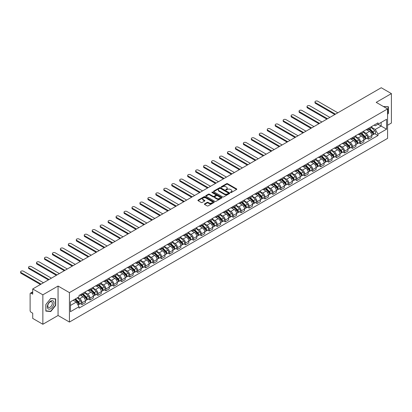 <?xml version="1.0" encoding="UTF-8"?>
<svg xmlns="http://www.w3.org/2000/svg" width="412" height="412" viewBox="0 0 412 412"><rect width="100%" height="100%" fill="white"/><g stroke="black" fill="none" stroke-linecap="round" stroke-linejoin="round"><path stroke-width="0.62" d="M230.56 192.538A0.494 0.288 0 0 0 231.261 192.538L236.581 189.469A0.706 0.407 0 0 0 236.787 189.175A0.706 0.407 0 0 0 236.581 188.887L227.568 183.685A0.706 0.407 0 0 0 226.569 183.685L221.249 186.754A0.494 0.288 0 0 0 221.95 187.161L222.635 186.765A2.266 1.308 0 0 1 225.843 186.765L226.59 187.197A2.266 1.308 0 0 1 227.254 188.124A2.266 1.308 0 0 1 226.59 189.046L225.905 189.443A0.494 0.288 0 0 0 226.605 189.85L227.29 189.453A2.266 1.308 0 0 1 230.499 189.453L231.245 189.886A2.266 1.308 0 0 1 231.91 190.813A2.266 1.308 0 0 1 231.245 191.734L230.56 192.131A0.494 0.288 0 0 0 230.56 192.538L230.56 192.131M204.589 203.858A0.706 0.407 0 0 0 204.383 204.151A0.706 0.407 0 0 0 204.589 204.44L207.118 205.897A0.706 0.407 0 0 0 208.122 205.897L214.029 202.488A0.706 0.407 0 0 0 214.235 202.199A0.706 0.407 0 0 0 214.029 201.911L205.016 196.704A0.706 0.407 0 0 0 204.012 196.704L198.105 200.119A0.706 0.407 0 0 0 197.899 200.407A0.706 0.407 0 0 0 198.105 200.696L201.159 202.457A0.706 0.407 0 0 0 202.163 202.457L204.692 200.999A0.706 0.407 0 0 0 204.898 200.711A0.706 0.407 0 0 0 204.692 200.423L203.178 199.547A1.895 1.092 0 0 1 202.622 198.775A1.895 1.092 0 0 1 203.791 197.765A1.895 1.092 0 0 1 205.856 198.002L211.789 201.427A1.895 1.092 0 0 1 212.34 202.199A1.895 1.092 0 0 1 211.171 203.209A1.895 1.092 0 0 1 209.111 202.972L208.122 202.4A0.706 0.407 0 0 0 207.118 202.4L204.589 203.858L204.589 204.44M69.432 292.613L58.061 286.046L42.863 294.822L32.713 288.961L381.249 87.735L391.4 93.596L376.202 102.367L387.574 108.933L69.432 292.613L69.432 322.055L387.574 138.38L387.574 108.933M222.686 196.91A0.706 0.407 0 0 0 223.69 196.91L229.597 193.496A0.706 0.407 0 0 0 229.803 193.207A0.706 0.407 0 0 0 229.597 192.919L220.585 187.718A0.706 0.407 0 0 0 219.586 187.718L213.679 191.127A0.706 0.407 0 0 0 213.468 191.415A0.706 0.407 0 0 0 213.679 191.709L222.686 196.91M212.149 192.646A0.494 0.288 0 0 1 212.649 192.713L221.8 197.997L215.903 201.401A0.706 0.407 0 0 1 214.904 201.401L205.892 196.2L205.892 195.623A0.706 0.407 0 0 0 205.686 195.911A0.706 0.407 0 0 0 205.892 196.2M205.892 195.623L208.421 194.165A0.706 0.407 0 0 1 209.42 194.165L213.076 196.272A0.706 0.407 0 0 0 214.075 196.272L215.754 195.303A0.706 0.407 0 0 0 215.96 195.015A0.706 0.407 0 0 0 215.754 194.727L211.948 192.528A0.494 0.288 0 0 1 212.649 192.126L221.81 197.415A0.706 0.407 0 0 1 222.017 197.703A0.706 0.407 0 0 1 221.81 197.992L221.81 197.415M42.863 294.822L42.863 324.265L32.713 318.404L32.713 313.192L31.132 312.281A1.442 0.834 -120 0 1 30.112 310.514L30.112 293.849A1.442 0.834 -120 0 1 30.411 293.19L32.713 291.861M387.574 125.248L391.4 123.039L391.4 93.596M42.863 324.265L58.061 315.489L69.432 322.055M32.713 288.961L32.713 294.173L31.132 293.262A1.442 0.834 -120 0 0 30.411 293.19M368.452 128.369A3.317 1.916 60 0 1 367.762 129.857L371.13 127.916A3.317 1.916 -120 0 0 371.815 126.427M363.672 131.943L366.103 133.344A3.317 1.916 60 0 1 368.452 137.407L371.815 135.466A3.317 1.916 -120 0 0 369.471 131.402L367.061 130.012M371.815 135.466L371.815 137.263L368.452 139.204L366.834 138.272M367.762 129.857A3.317 1.916 60 0 1 366.129 129.708M368.452 137.407L368.452 139.204M360.495 132.963A3.317 1.916 60 0 1 359.805 134.451L363.173 132.51A3.317 1.916 -120 0 0 363.858 131.021M358.878 142.866L360.495 143.798L363.858 141.857L363.858 140.059A3.317 1.916 -120 0 0 361.515 135.996L359.104 134.606M359.805 134.451A3.317 1.916 60 0 1 358.172 134.302M355.716 136.537L358.146 137.938A3.317 1.916 60 0 1 360.495 142.001L360.495 143.798M352.538 137.557A3.317 1.916 60 0 1 351.848 139.045L355.216 137.103A3.317 1.916 -120 0 0 355.901 135.61M350.926 147.46L352.538 148.392L355.906 146.445L355.906 144.653A3.317 1.916 -120 0 0 353.558 140.59L351.148 139.199M351.848 139.045A3.317 1.916 60 0 1 350.215 138.895M347.759 141.131L350.19 142.531A3.317 1.916 60 0 1 352.538 146.595L352.538 148.392M344.581 142.15A3.317 1.916 60 0 1 343.896 143.639L347.259 141.697A3.317 1.916 -120 0 0 347.949 140.204M342.969 152.054L344.581 152.986L347.949 151.039L347.949 149.247A3.317 1.916 -120 0 0 345.601 145.184L343.191 143.793M343.896 143.639A3.317 1.916 60 0 1 342.259 143.489M339.802 145.719L342.238 147.125A3.317 1.916 60 0 1 344.581 151.189L344.581 152.986M336.625 146.744A3.317 1.916 60 0 1 335.94 148.232L339.303 146.286A3.317 1.916 -120 0 0 339.993 144.797M335.013 156.648L336.625 157.58L339.993 155.633L339.993 153.841A3.317 1.916 -120 0 0 337.644 149.777L335.234 148.382M335.94 148.232A3.317 1.916 60 0 1 334.307 148.083M331.851 150.313L334.281 151.719A3.317 1.916 60 0 1 336.625 155.782L336.625 157.58M328.668 151.338A3.317 1.916 60 0 1 327.983 152.826L331.346 150.88A3.317 1.916 -120 0 0 332.036 149.391M327.056 161.241L328.668 162.173L332.036 160.227L332.036 158.429A3.317 1.916 -120 0 0 329.688 154.366L327.283 152.976M327.983 152.826A3.317 1.916 60 0 1 326.35 152.677M323.894 154.907L326.325 156.313A3.317 1.916 60 0 1 328.668 160.376L328.668 162.173M320.711 155.927A3.317 1.916 60 0 1 320.026 157.42L323.394 155.473A3.317 1.916 -120 0 0 324.079 153.985M319.099 165.835L320.711 166.767L324.079 164.821L324.079 163.023A3.317 1.916 -120 0 0 321.736 158.96L319.326 157.569M320.026 157.42A3.317 1.916 60 0 1 318.394 157.271M315.937 159.501L318.368 160.907A3.317 1.916 60 0 1 320.711 164.97L320.711 166.767M312.76 160.52A3.317 1.916 60 0 1 312.069 162.014L315.438 160.067A3.317 1.916 -120 0 0 316.122 158.579M311.142 170.429L312.76 171.356L316.122 169.414L316.122 167.617A3.317 1.916 -120 0 0 313.779 163.554L311.369 162.163M312.069 162.014A3.317 1.916 60 0 1 310.437 161.865M307.98 164.094L310.411 165.5A3.317 1.916 60 0 1 312.76 169.564L312.76 171.356M304.803 165.114A3.317 1.916 60 0 1 304.113 166.608L307.481 164.661A3.317 1.916 -120 0 0 308.166 163.173M303.186 175.018L304.803 175.95L308.166 174.008L308.166 172.211A3.317 1.916 -120 0 0 305.822 168.148L303.412 166.757M304.113 166.608A3.317 1.916 60 0 1 302.48 166.453M300.024 168.688L302.454 170.094A3.317 1.916 60 0 1 304.803 174.158L304.803 175.95M296.846 169.708A3.317 1.916 60 0 1 296.156 171.196L299.524 169.255A3.317 1.916 -120 0 0 300.209 167.766M295.229 179.611L296.846 180.544L300.209 178.602L300.209 176.805A3.317 1.916 -120 0 0 297.866 172.741L295.456 171.351M296.156 171.196A3.317 1.916 60 0 1 294.523 171.047M292.067 173.282L294.498 174.688A3.317 1.916 60 0 1 296.846 178.751L296.846 180.544M288.889 174.302A3.317 1.916 60 0 1 288.204 175.79L291.567 173.849A3.317 1.916 -120 0 0 292.257 172.36M287.277 184.205L288.889 185.137L292.257 183.196L292.257 181.398A3.317 1.916 -120 0 0 289.909 177.335L287.499 175.945M288.204 175.79A3.317 1.916 60 0 1 286.567 175.641M284.11 177.876L286.541 179.277A3.317 1.916 60 0 1 288.889 183.34L288.889 185.137M280.933 178.896A3.317 1.916 60 0 1 280.248 180.384L283.611 178.442A3.317 1.916 -120 0 0 284.301 176.954M279.321 188.799L280.933 189.731L284.301 187.79L284.301 185.992A3.317 1.916 -120 0 0 281.952 181.929L279.542 180.538M280.248 180.384A3.317 1.916 60 0 1 278.615 180.235M276.158 182.47L278.589 183.87A3.317 1.916 60 0 1 280.933 187.934L280.933 189.731M272.976 183.489A3.317 1.916 60 0 1 272.291 184.978L275.654 183.036A3.317 1.916 -120 0 0 276.344 181.548M271.364 193.393L272.976 194.325L276.344 192.383L276.344 190.586A3.317 1.916 -120 0 0 273.995 186.523L271.585 185.132M272.291 184.978A3.317 1.916 60 0 1 270.658 184.828M268.202 187.063L270.632 188.464A3.317 1.916 60 0 1 272.976 192.528L272.976 194.325M265.019 188.083A3.317 1.916 60 0 1 264.334 189.572L267.702 187.63A3.317 1.916 -120 0 0 268.387 186.142M263.407 197.987L265.019 198.919L268.387 196.977L268.387 195.18A3.317 1.916 -120 0 0 266.039 191.117L263.634 189.726M264.334 189.572A3.317 1.916 60 0 1 262.702 189.422M260.245 191.657L262.676 193.058A3.317 1.916 60 0 1 265.019 197.121L265.019 198.919M257.062 192.677A3.317 1.916 60 0 1 256.377 194.165L259.745 192.224A3.317 1.916 -120 0 0 260.43 190.735M255.45 202.58L257.067 203.513L260.43 201.571L260.43 199.774A3.317 1.916 -120 0 0 258.087 195.71L255.677 194.32M256.377 194.165A3.317 1.916 60 0 1 254.745 194.016M252.288 196.251L254.719 197.652A3.317 1.916 60 0 1 257.067 201.715L257.067 203.513M249.111 197.271A3.317 1.916 60 0 1 248.421 198.759L251.789 196.818A3.317 1.916 -120 0 0 252.474 195.324M247.494 207.174L249.111 208.106L252.474 206.16L252.474 204.367A3.317 1.916 -120 0 0 250.13 200.304L247.72 198.914M248.421 198.759A3.317 1.916 60 0 1 246.788 198.61M244.331 200.84L246.762 202.246A3.317 1.916 60 0 1 249.111 206.309L249.111 208.106M241.154 201.865A3.317 1.916 60 0 1 240.464 203.353L243.832 201.411A3.317 1.916 -120 0 0 244.517 199.918M239.537 211.768L241.154 212.7L244.517 210.753L244.517 208.961A3.317 1.916 -120 0 0 242.174 204.898L239.763 203.507M240.464 203.353A3.317 1.916 60 0 1 238.831 203.204M236.375 205.433L238.805 206.839A3.317 1.916 60 0 1 241.154 210.903L241.154 212.7M233.197 206.458A3.317 1.916 60 0 1 232.507 207.947L235.875 206A3.317 1.916 -120 0 0 236.56 204.512M231.585 216.362L233.197 217.294L236.565 215.347L236.565 213.555A3.317 1.916 -120 0 0 234.217 209.492L231.807 208.096M232.507 207.947A3.317 1.916 60 0 1 230.875 207.797M228.418 210.027L230.849 211.433A3.317 1.916 60 0 1 233.197 215.497L233.197 217.294M225.24 211.052A3.317 1.916 60 0 1 224.555 212.541L227.918 210.594A3.317 1.916 -120 0 0 228.608 209.105M223.628 220.956L225.24 221.888L228.608 219.941L228.608 218.144A3.317 1.916 -120 0 0 226.26 214.08L223.85 212.69M224.555 212.541A3.317 1.916 60 0 1 222.918 212.391M220.461 214.621L222.897 216.027A3.317 1.916 60 0 1 225.24 220.09L225.24 221.888M217.284 215.641A3.317 1.916 60 0 1 216.599 217.134L219.962 215.188A3.317 1.916 -120 0 0 220.652 213.699M215.672 225.549L217.284 226.476L220.652 224.535L220.652 222.738A3.317 1.916 -120 0 0 218.303 218.674L215.893 217.284M216.599 217.134A3.317 1.916 60 0 1 214.966 216.985M212.51 219.215L214.94 220.621A3.317 1.916 60 0 1 217.284 224.684L217.284 226.476M209.327 220.235A3.317 1.916 60 0 1 208.642 221.728L212.005 219.781A3.317 1.916 -120 0 0 212.695 218.293M207.715 230.138L209.327 231.07L212.695 229.129L212.695 227.331A3.317 1.916 -120 0 0 210.347 223.268L207.942 221.877M208.642 221.728A3.317 1.916 60 0 1 207.009 221.579M204.553 223.809L206.984 225.215A3.317 1.916 60 0 1 209.327 229.278L209.327 231.07M201.37 224.828A3.317 1.916 60 0 1 200.685 226.317L204.053 224.375A3.317 1.916 -120 0 0 204.738 222.887M199.758 234.732L201.37 235.664L204.738 233.722L204.738 231.925A3.317 1.916 -120 0 0 202.39 227.862L199.985 226.471M200.685 226.317A3.317 1.916 60 0 1 199.053 226.167M196.596 228.403L199.027 229.808A3.317 1.916 60 0 1 201.37 233.872L201.37 235.664M193.419 229.422A3.317 1.916 60 0 1 192.728 230.911L196.097 228.969A3.317 1.916 -120 0 0 196.782 227.481M191.801 239.326L193.419 240.258L196.782 238.316L196.782 236.519A3.317 1.916 -120 0 0 194.438 232.456L192.028 231.065M192.728 230.911A3.317 1.916 60 0 1 191.096 230.761M188.639 232.996L191.07 234.397A3.317 1.916 60 0 1 193.419 238.46L193.419 240.258M185.462 234.016A3.317 1.916 60 0 1 184.772 235.504L188.14 233.563A3.317 1.916 -120 0 0 188.825 232.074M183.845 243.919L185.462 244.852L188.825 242.91L188.825 241.113A3.317 1.916 -120 0 0 186.482 237.049L184.071 235.659M184.772 235.504A3.317 1.916 60 0 1 183.139 235.355M180.683 237.59L183.113 238.991A3.317 1.916 60 0 1 185.462 243.054L185.462 244.852M177.505 238.61A3.317 1.916 60 0 1 176.815 240.098L180.183 238.157A3.317 1.916 -120 0 0 180.868 236.668M175.888 248.513L177.505 249.445L180.868 247.504L180.868 245.707A3.317 1.916 -120 0 0 178.525 241.643L176.115 240.253M176.815 240.098A3.317 1.916 60 0 1 175.182 239.949M172.726 242.184L175.157 243.585A3.317 1.916 60 0 1 177.505 247.648L177.505 249.445M169.548 243.204A3.317 1.916 60 0 1 168.863 244.692L172.226 242.75A3.317 1.916 -120 0 0 172.916 241.262M167.936 253.107L169.548 254.039L172.916 252.098L172.916 250.3A3.317 1.916 -120 0 0 170.568 246.237L168.158 244.846M168.863 244.692A3.317 1.916 60 0 1 167.226 244.543M164.769 246.778L167.2 248.178A3.317 1.916 60 0 1 169.548 252.242L169.548 254.039M161.592 247.797A3.317 1.916 60 0 1 160.907 249.286L164.27 247.344A3.317 1.916 -120 0 0 164.96 245.856M159.98 257.701L161.592 258.633L164.96 256.691L164.96 254.894A3.317 1.916 -120 0 0 162.611 250.831L160.201 249.44M160.907 249.286A3.317 1.916 60 0 1 159.274 249.136M156.817 251.372L159.248 252.772A3.317 1.916 60 0 1 161.592 256.836L161.592 258.633M153.635 252.391A3.317 1.916 60 0 1 152.95 253.88L156.313 251.938A3.317 1.916 -120 0 0 157.003 250.445M152.023 262.295L153.635 263.227L157.003 261.285L157.003 259.488A3.317 1.916 -120 0 0 154.655 255.425L152.244 254.034M152.95 253.88A3.317 1.916 60 0 1 151.317 253.73M148.861 255.965L151.292 257.366A3.317 1.916 60 0 1 153.635 261.429L153.635 263.227M145.678 256.985A3.317 1.916 60 0 1 144.993 258.473L148.361 256.532A3.317 1.916 -120 0 0 149.046 255.038M144.066 266.888L145.678 267.821L149.046 265.874L149.046 264.082A3.317 1.916 -120 0 0 146.698 260.018L144.293 258.628M144.993 258.473A3.317 1.916 60 0 1 143.361 258.324M140.904 260.554L143.335 261.96A3.317 1.916 60 0 1 145.678 266.023L145.678 267.821M137.721 261.579A3.317 1.916 60 0 1 137.036 263.067L140.404 261.126A3.317 1.916 -120 0 0 141.089 259.632M136.109 271.482L137.721 272.414L141.089 270.468L141.089 268.676A3.317 1.916 -120 0 0 138.746 264.612L136.336 263.216M137.036 263.067A3.317 1.916 60 0 1 135.404 262.918M132.947 265.148L135.378 266.554A3.317 1.916 60 0 1 137.721 270.617L137.721 272.414M129.77 266.173A3.317 1.916 60 0 1 129.08 267.661L132.448 265.714A3.317 1.916 -120 0 0 133.133 264.226M128.153 276.076L129.77 277.008L133.133 275.062L133.133 273.269A3.317 1.916 -120 0 0 130.789 269.201L128.379 267.81M129.08 267.661A3.317 1.916 60 0 1 127.447 267.512M124.99 269.742L127.421 271.147A3.317 1.916 60 0 1 129.77 275.211L129.77 277.008M121.813 270.766A3.317 1.916 60 0 1 121.123 272.255L124.491 270.308A3.317 1.916 -120 0 0 125.176 268.82M120.196 280.67L121.813 281.602L125.176 279.655L125.176 277.858A3.317 1.916 -120 0 0 122.833 273.795L120.422 272.404M121.123 272.255A3.317 1.916 60 0 1 119.49 272.105M117.034 274.335L119.465 275.741A3.317 1.916 60 0 1 121.813 279.805L121.813 281.602M113.856 275.355A3.317 1.916 60 0 1 113.166 276.849L116.534 274.902A3.317 1.916 -120 0 0 117.219 273.413M112.244 285.264L113.856 286.191L117.219 284.249L117.219 282.452A3.317 1.916 -120 0 0 114.876 278.388L112.466 276.998M113.166 276.849A3.317 1.916 60 0 1 111.534 276.699M109.077 278.929L111.508 280.335A3.317 1.916 60 0 1 113.856 284.398L113.856 286.191M105.899 279.949A3.317 1.916 60 0 1 105.215 281.442L108.577 279.496A3.317 1.916 -120 0 0 109.268 278.007M104.288 289.852L105.899 290.784L109.268 288.843L109.268 287.046A3.317 1.916 -120 0 0 106.919 282.982L104.509 281.592M105.215 281.442A3.317 1.916 60 0 1 103.577 281.288M101.12 283.523L103.551 284.929A3.317 1.916 60 0 1 105.899 288.992L105.899 290.784M97.943 284.543A3.317 1.916 60 0 1 97.258 286.031L100.621 284.089A3.317 1.916 -120 0 0 101.311 282.601M96.331 294.446L97.943 295.378L101.311 293.437L101.311 291.639A3.317 1.916 -120 0 0 98.962 287.576L96.552 286.186M97.258 286.031A3.317 1.916 60 0 1 95.625 285.882M93.169 288.117L95.599 289.523A3.317 1.916 60 0 1 97.943 293.586L97.943 295.378M89.986 289.136A3.317 1.916 60 0 1 89.301 290.625L92.664 288.683A3.317 1.916 -120 0 0 93.354 287.195M88.374 299.04L89.986 299.972L93.354 298.031L93.354 296.233A3.317 1.916 -120 0 0 91.006 292.17L88.601 290.779M89.301 290.625A3.317 1.916 60 0 1 87.668 290.475M85.212 292.711L87.643 294.111A3.317 1.916 60 0 1 89.986 298.175L89.986 299.972M82.029 293.73A3.317 1.916 60 0 1 81.344 295.219L84.712 293.277A3.317 1.916 -120 0 0 85.397 291.789M80.417 303.634L82.029 304.566L85.397 302.624L85.397 300.827A3.317 1.916 -120 0 0 83.049 296.764L80.644 295.373M81.344 295.219A3.317 1.916 60 0 1 79.712 295.069M77.75 297.588L79.686 298.705A3.317 1.916 60 0 1 82.029 302.769L82.029 304.566M374.086 125.114L375.286 125.809L386.554 119.3L381.146 122.421L381.146 126.072L375.286 129.461L371.629 127.349M70.452 305.452L76.318 302.063L79.022 306.744L70.452 311.693L70.452 301.8L79.022 296.851L79.022 295.466L377.989 122.864L377.989 124.249L386.554 129.193L377.989 134.142L375.286 129.461M386.554 119.3L386.554 129.193M79.022 306.744L79.022 308.13L377.989 135.522L377.989 134.142M387.574 114.366L388.418 113.321L388.418 106.76L383.351 106.497M58.061 286.046L58.061 315.489M45.845 311.101L50.769 311.539L55.692 305.421L55.692 298.854L50.769 298.417L45.845 304.54L45.845 311.101M76.318 302.063L73.156 300.24M374.791 133.679L377.989 135.522M388.161 113.171L388.418 113.321M50.249 311.24L50.769 311.539M55.435 305.271L55.692 305.421M230.756 192.605L231.245 192.327A2.266 1.308 0 0 0 231.91 191.4L231.91 190.813M227.254 188.124L227.254 188.711A2.266 1.308 0 0 1 226.59 189.638L226.1 189.922M236.57 189.474L227.568 184.277A0.706 0.407 0 0 0 226.569 184.277L221.445 187.233M229.587 193.506L220.585 188.305A0.706 0.407 0 0 0 219.586 188.305L213.684 191.714L213.679 191.127M228.346 193.413A0.494 0.288 0 0 0 228.346 193.007L220.435 188.439A0.494 0.288 0 0 0 219.735 188.439L219.009 188.861A2.266 1.308 0 0 0 218.345 189.783A2.266 1.308 0 0 0 219.009 190.71L224.416 193.831A2.266 1.308 0 0 0 227.62 193.831L228.346 193.413L228.346 194A0.494 0.288 0 0 0 228.49 193.8L228.49 193.207M218.345 189.783L218.345 190.375A2.266 1.308 0 0 0 219.009 191.297L219.009 190.71M228.346 194L227.62 194.418A2.266 1.308 0 0 1 224.416 194.418L219.009 191.297M205.902 196.205L208.421 194.752L208.421 194.165M215.96 195.015L215.96 195.602A0.706 0.407 0 0 1 215.754 195.896L214.075 196.864A0.706 0.407 0 0 1 213.076 196.864L209.42 194.752A0.706 0.407 0 0 0 208.421 194.752M216.867 198.46A1.895 1.092 0 0 0 218.932 198.697A1.895 1.092 0 0 0 220.101 197.688A1.895 1.092 0 0 0 219.544 196.915L217.454 195.71A0.706 0.407 0 0 0 216.455 195.71L214.776 196.678A0.706 0.407 0 0 0 214.57 196.967A0.706 0.407 0 0 0 214.776 197.255L216.867 198.46L216.867 199.053A1.895 1.092 0 0 0 218.932 199.29A1.895 1.092 0 0 0 220.101 198.28L220.101 197.688M214.57 196.967L214.57 197.554A0.706 0.407 0 0 0 214.776 197.842L214.776 197.255M216.867 199.053L214.776 197.842M212.34 202.199L212.34 202.786A1.895 1.092 0 0 1 211.171 203.796A1.895 1.092 0 0 1 209.111 203.559L208.122 202.987A0.706 0.407 0 0 0 207.118 202.987L204.599 204.445M202.622 198.775L202.622 199.362A1.895 1.092 0 0 0 203.178 200.134L203.178 199.547M204.692 200.423L204.692 200.999L203.178 200.134M214.019 202.493L205.016 197.297A0.706 0.407 0 0 0 204.012 197.297L198.115 200.701M368.879 129.214L372.01 132.309A1.802 1.04 60 0 1 372.489 135.007L371.815 135.399M369.502 129.832L370.831 130.599M337.825 112.806L317.807 101.249A1.658 0.958 -0 0 0 315.999 101.043A1.658 0.958 -0 0 0 314.974 101.929A1.658 0.958 -0 0 0 315.458 102.603L335.476 114.16M369.224 129.013L372.659 132.401A0.865 0.5 60 0 1 372.886 133.699A0.865 0.5 60 0 1 372.808 133.73M369.744 128.714L372.881 131.804A1.802 1.04 60 0 1 373.354 134.508A1.802 1.04 60 0 1 372.808 134.57M371.5 127.571L374.714 130.743A1.802 1.04 60 0 1 375.193 133.447L373.354 134.508M334.817 114.546L315.458 103.371A1.658 0.958 180 0 1 314.974 102.691L314.974 101.929M360.922 133.807L364.059 136.897A1.802 1.04 60 0 1 364.532 139.601L363.858 139.992M361.545 134.425L362.874 135.193M329.868 117.399L309.85 105.843A1.658 0.958 -0 0 0 308.042 105.637A1.658 0.958 -0 0 0 307.017 106.523A1.658 0.958 -0 0 0 307.507 107.197L327.519 118.754M361.267 133.606L364.702 136.995A0.865 0.5 60 0 1 364.929 138.293A0.865 0.5 60 0 1 364.852 138.324M361.788 133.308L364.924 136.398A1.802 1.04 60 0 1 365.398 139.102A1.802 1.04 60 0 1 364.852 139.158M363.544 132.164L366.757 135.337A1.802 1.04 60 0 1 367.236 138.041L365.398 139.102M326.86 119.14L307.507 107.965A1.658 0.958 180 0 1 307.017 107.285L307.017 106.523M352.966 138.401L356.102 141.491A1.802 1.04 60 0 1 356.576 144.195L355.901 144.586M353.589 139.019L354.917 139.786M321.911 121.993L301.893 110.437A1.658 0.958 -0 0 0 300.085 110.231A1.658 0.958 -0 0 0 299.061 111.116A1.658 0.958 -0 0 0 299.55 111.791L319.568 123.348M353.316 138.2L356.746 141.584A0.865 0.5 60 0 1 356.972 142.882A0.865 0.5 60 0 1 356.895 142.918M353.831 137.902L356.967 140.992A1.802 1.04 60 0 1 357.441 143.695A1.802 1.04 60 0 1 356.9 143.752M355.587 136.758L358.806 139.931A1.802 1.04 60 0 1 359.279 142.634L357.441 143.695M318.903 123.729L299.55 112.558A1.658 0.958 180 0 1 299.061 111.879L299.061 111.116M345.009 142.995L348.145 146.085A1.802 1.04 60 0 1 348.619 148.789L347.949 149.18M345.637 143.613L346.966 144.38M313.954 126.587L293.936 115.03A1.658 0.958 -0 0 0 292.129 114.824A1.658 0.958 -0 0 0 291.104 115.705A1.658 0.958 -0 0 0 291.593 116.385L311.611 127.941M345.359 142.794L348.789 146.178A0.865 0.5 60 0 1 349.016 147.475A0.865 0.5 60 0 1 348.938 147.506M345.879 142.495L349.01 145.585A1.802 1.04 60 0 1 349.484 148.289A1.802 1.04 60 0 1 348.943 148.346M347.63 141.352L350.849 144.524A1.802 1.04 60 0 1 351.323 147.228L349.484 148.289M310.947 128.323L291.593 117.152A1.658 0.958 180 0 1 291.104 116.472L291.104 115.705M383.361 106.502L388.161 106.888L388.161 113.249L387.574 113.98M387.847 106.708L388.161 106.888M53.539 301.347A4.686 2.709 120 0 0 49.007 302.562A4.686 2.709 120 0 0 47.797 308.49A4.686 2.709 120 0 0 52.324 307.28A4.686 2.709 120 0 0 53.539 301.347M52.03 302.125A3.208 1.854 120 0 0 51.665 301.79A3.208 1.854 120 0 0 48.683 303.289A3.208 1.854 120 0 0 48.096 307.017A3.208 1.854 120 0 0 48.456 307.352A3.208 1.854 120 0 0 51.443 305.853A3.208 1.854 120 0 0 52.03 302.125M50.666 311.276L45.897 310.854L45.897 304.494L50.666 298.561L55.435 298.988L55.435 305.344L50.666 311.276M55.12 298.803L55.435 298.988M337.052 147.589L340.188 150.679A1.802 1.04 60 0 1 340.662 153.382L339.993 153.774M337.68 148.207L339.009 148.969M305.998 131.181L285.985 119.624A1.658 0.958 -0 0 0 284.172 119.418A1.658 0.958 -0 0 0 283.152 120.299A1.658 0.958 -0 0 0 283.636 120.979L303.654 132.535M337.402 147.388L340.832 150.771A0.865 0.5 60 0 1 341.064 152.069A0.865 0.5 60 0 1 340.982 152.1M337.922 147.089L341.054 150.179A1.802 1.04 60 0 1 341.533 152.883A1.802 1.04 60 0 1 340.987 152.94M339.673 145.946L342.892 149.118A1.802 1.04 60 0 1 343.366 151.822L341.533 152.883M302.99 132.916L283.636 121.746A1.658 0.958 180 0 1 283.152 121.066L283.152 120.299M329.095 152.183L332.232 155.273A1.802 1.04 60 0 1 332.705 157.976L332.036 158.363M329.724 152.795L331.052 153.563M298.046 135.775L278.028 124.218A1.658 0.958 -0 0 0 276.22 124.012A1.658 0.958 -0 0 0 275.195 124.893A1.658 0.958 -0 0 0 275.679 125.572L295.698 137.129M329.446 151.982L332.875 155.365A0.865 0.5 60 0 1 333.107 156.663A0.865 0.5 60 0 1 333.025 156.694M329.966 151.683L333.097 154.773A1.802 1.04 60 0 1 333.576 157.477A1.802 1.04 60 0 1 333.03 157.533M331.717 150.54L334.935 153.712A1.802 1.04 60 0 1 335.409 156.416L333.576 157.477M295.033 137.51L275.679 126.335A1.658 0.958 180 0 1 275.195 125.66L275.195 124.893M321.144 156.776L324.275 159.866A1.802 1.04 60 0 1 324.754 162.57L324.079 162.956M321.767 157.389L323.096 158.157M290.089 140.368L270.071 128.812A1.658 0.958 -0 0 0 268.264 128.601A1.658 0.958 -0 0 0 267.239 129.486A1.658 0.958 -0 0 0 267.723 130.166L287.741 141.723M321.489 156.575L324.924 159.959A0.865 0.5 60 0 1 325.15 161.257A0.865 0.5 60 0 1 325.073 161.288M322.009 156.272L325.145 159.367A1.802 1.04 60 0 1 325.619 162.071A1.802 1.04 60 0 1 325.073 162.127M323.765 155.133L326.979 158.306A1.802 1.04 60 0 1 327.452 161.01L325.619 162.071M287.076 142.104L267.723 130.928A1.658 0.958 180 0 1 267.239 130.254L267.239 129.486M313.187 161.37L316.318 164.46A1.802 1.04 60 0 1 316.797 167.164L316.122 167.55M313.81 161.983L315.139 162.75M282.132 144.962L262.114 133.406A1.658 0.958 -0 0 0 260.307 133.194A1.658 0.958 -0 0 0 259.282 134.08A1.658 0.958 -0 0 0 259.766 134.76L279.784 146.317M313.532 161.169L316.967 164.553A0.865 0.5 60 0 1 317.194 165.851A0.865 0.5 60 0 1 317.116 165.882M314.052 160.865L317.188 163.961A1.802 1.04 60 0 1 317.662 166.664A1.802 1.04 60 0 1 317.116 166.721M315.808 159.727L319.022 162.9A1.802 1.04 60 0 1 319.501 165.603L317.662 166.664M279.125 146.698L259.766 135.522A1.658 0.958 180 0 1 259.282 134.848L259.282 134.08M305.23 165.959L308.361 169.054A1.802 1.04 60 0 1 308.84 171.758L308.166 172.144M305.853 166.577L307.182 167.344M274.176 149.556L254.158 137.999A1.658 0.958 -0 0 0 252.35 137.788A1.658 0.958 -0 0 0 251.325 138.674A1.658 0.958 -0 0 0 251.809 139.354L271.827 150.91M305.575 165.763L309.01 169.147A0.865 0.5 60 0 1 309.237 170.444A0.865 0.5 60 0 1 309.16 170.475M306.095 165.459L309.232 168.554A1.802 1.04 60 0 1 309.706 171.258A1.802 1.04 60 0 1 309.16 171.315M307.852 164.321L311.065 167.493A1.802 1.04 60 0 1 311.544 170.197L309.706 171.258M271.168 151.292L251.809 140.116A1.658 0.958 180 0 1 251.325 139.441L251.325 138.674M297.273 170.553L300.41 173.648A1.802 1.04 60 0 1 300.884 176.351L300.209 176.738M297.897 171.171L299.225 171.938M266.219 154.15L246.201 142.593A1.658 0.958 -0 0 0 244.393 142.382A1.658 0.958 -0 0 0 243.368 143.268A1.658 0.958 -0 0 0 243.858 143.948L263.876 155.504M297.618 170.352L301.054 173.74A0.865 0.5 60 0 1 301.28 175.038A0.865 0.5 60 0 1 301.203 175.069M298.139 170.053L301.275 173.148A1.802 1.04 60 0 1 301.749 175.852A1.802 1.04 60 0 1 301.208 175.909M299.895 168.915L303.108 172.087A1.802 1.04 60 0 1 303.587 174.791L301.749 175.852M263.211 155.885L243.858 144.71A1.658 0.958 180 0 1 243.368 144.035L243.368 143.268M289.317 175.146L292.453 178.242A1.802 1.04 60 0 1 292.927 180.945L292.252 181.332M289.94 175.764L291.269 176.532M258.262 158.738L238.244 147.182A1.658 0.958 -0 0 0 236.437 146.976A1.658 0.958 -0 0 0 235.412 147.862A1.658 0.958 -0 0 0 235.901 148.536L255.919 160.093M289.667 174.946L293.097 178.334A0.865 0.5 60 0 1 293.323 179.632A0.865 0.5 60 0 1 293.246 179.663M290.182 174.647L293.318 177.742A1.802 1.04 60 0 1 293.792 180.441A1.802 1.04 60 0 1 293.251 180.502M291.938 173.509L295.157 176.681A1.802 1.04 60 0 1 295.631 179.385L293.792 180.441M255.255 160.479L235.901 149.304A1.658 0.958 180 0 1 235.412 148.629L235.412 147.862M281.36 179.74L284.496 182.835A1.802 1.04 60 0 1 284.97 185.539L284.301 185.925M281.988 180.358L283.317 181.125M250.305 163.332L230.287 151.776A1.658 0.958 -0 0 0 228.48 151.57A1.658 0.958 -0 0 0 227.46 152.455A1.658 0.958 -0 0 0 227.944 153.13L247.962 164.687M281.71 179.539L285.14 182.928A0.865 0.5 60 0 1 285.372 184.226A0.865 0.5 60 0 1 285.289 184.257M282.23 179.241L285.362 182.331A1.802 1.04 60 0 1 285.84 185.034A1.802 1.04 60 0 1 285.295 185.096M283.981 178.102L287.2 181.275A1.802 1.04 60 0 1 287.674 183.979L285.84 185.034M247.298 165.073L227.944 153.897A1.658 0.958 180 0 1 227.46 153.223L227.46 152.455M273.403 184.334L276.54 187.429A1.802 1.04 60 0 1 277.013 190.133L276.344 190.519M274.031 184.952L275.36 185.719M242.349 167.926L222.336 156.369A1.658 0.958 -0 0 0 220.528 156.163A1.658 0.958 -0 0 0 219.503 157.049A1.658 0.958 -0 0 0 219.987 157.724L240.005 169.28M273.753 184.133L277.183 187.522A0.865 0.5 60 0 1 277.415 188.82A0.865 0.5 60 0 1 277.333 188.851M274.274 183.834L277.405 186.924A1.802 1.04 60 0 1 277.884 189.628A1.802 1.04 60 0 1 277.338 189.69M276.025 182.691L279.243 185.869A1.802 1.04 60 0 1 279.717 188.567L277.884 189.628M239.341 169.667L219.987 158.491A1.658 0.958 180 0 1 219.503 157.811L219.503 157.049M265.452 188.928L268.583 192.018A1.802 1.04 60 0 1 269.057 194.722L268.387 195.113M266.075 189.546L267.403 190.313M234.397 172.52L214.379 160.963A1.658 0.958 -0 0 0 212.571 160.757A1.658 0.958 -0 0 0 211.547 161.643A1.658 0.958 -0 0 0 212.031 162.318L232.049 173.874M265.797 188.727L269.227 192.116A0.865 0.5 60 0 1 269.458 193.413A0.865 0.5 60 0 1 269.376 193.444M266.317 188.428L269.448 191.518A1.802 1.04 60 0 1 269.927 194.222A1.802 1.04 60 0 1 269.381 194.279M268.068 187.285L271.287 190.457A1.802 1.04 60 0 1 271.76 193.161L269.927 194.222M231.384 174.261L212.031 163.085A1.658 0.958 180 0 1 211.547 162.405L211.547 161.643M257.495 193.522L260.626 196.612A1.802 1.04 60 0 1 261.105 199.315L260.43 199.707M258.118 194.14L259.447 194.907M226.44 177.114L206.422 165.557A1.658 0.958 -0 0 0 204.615 165.351A1.658 0.958 -0 0 0 203.59 166.237A1.658 0.958 -0 0 0 204.074 166.912L224.092 178.468M257.84 193.321L261.275 196.709A0.865 0.5 60 0 1 261.502 198.002A0.865 0.5 60 0 1 261.424 198.038M258.36 193.022L261.496 196.112A1.802 1.04 60 0 1 261.97 198.816A1.802 1.04 60 0 1 261.424 198.872M260.116 191.879L263.33 195.051A1.802 1.04 60 0 1 263.804 197.755L261.97 198.816M223.428 178.854L204.074 167.679A1.658 0.958 180 0 1 203.59 166.999L203.59 166.237M249.538 198.115L252.669 201.205A1.802 1.04 60 0 1 253.148 203.909L252.474 204.3M250.161 198.733L251.49 199.501M218.484 181.707L198.466 170.151A1.658 0.958 -0 0 0 196.658 169.945A1.658 0.958 -0 0 0 195.633 170.831A1.658 0.958 -0 0 0 196.117 171.505L216.135 183.062M249.883 197.915L253.318 201.298A0.865 0.5 60 0 1 253.545 202.596A0.865 0.5 60 0 1 253.468 202.627M250.403 197.616L253.54 200.706A1.802 1.04 60 0 1 254.013 203.41A1.802 1.04 60 0 1 253.468 203.466M252.159 196.472L255.373 199.645A1.802 1.04 60 0 1 255.852 202.349L254.013 203.41M215.476 183.443L196.117 172.273A1.658 0.958 180 0 1 195.633 171.593L195.633 170.831M241.581 202.709L244.718 205.799A1.802 1.04 60 0 1 245.192 208.503L244.517 208.894M242.205 203.327L243.533 204.095M210.527 186.301L190.509 174.745A1.658 0.958 -0 0 0 188.701 174.539A1.658 0.958 -0 0 0 187.676 175.419A1.658 0.958 -0 0 0 188.166 176.099L208.178 187.656M241.926 202.508L245.361 205.892A0.865 0.5 60 0 1 245.588 207.19A0.865 0.5 60 0 1 245.511 207.221M242.447 202.21L245.583 205.3A1.802 1.04 60 0 1 246.057 208.003A1.802 1.04 60 0 1 245.511 208.06M244.203 201.066L247.416 204.239A1.802 1.04 60 0 1 247.895 206.942L246.057 208.003M207.519 188.037L188.166 176.866A1.658 0.958 180 0 1 187.676 176.187L187.676 175.419M233.625 207.303L236.761 210.393A1.802 1.04 60 0 1 237.235 213.097L236.56 213.488M234.248 207.921L235.576 208.683M202.57 190.895L182.552 179.338A1.658 0.958 -0 0 0 180.744 179.132A1.658 0.958 -0 0 0 179.72 180.013A1.658 0.958 -0 0 0 180.209 180.693L200.227 192.25M233.975 207.102L237.405 210.486A0.865 0.5 60 0 1 237.631 211.783A0.865 0.5 60 0 1 237.554 211.814M234.49 206.803L237.626 209.893A1.802 1.04 60 0 1 238.1 212.597A1.802 1.04 60 0 1 237.559 212.654M236.246 205.66L239.46 208.833A1.802 1.04 60 0 1 239.939 211.536L238.1 212.597M199.562 192.631L180.209 181.46A1.658 0.958 180 0 1 179.72 180.78L179.72 180.013M225.668 211.897L228.804 214.987A1.802 1.04 60 0 1 229.278 217.69L228.603 218.077M226.296 212.51L227.625 213.277M194.613 195.489L174.595 183.932A1.658 0.958 -0 0 0 172.788 183.721A1.658 0.958 -0 0 0 171.763 184.607A1.658 0.958 -0 0 0 172.252 185.287L192.27 196.843M226.018 211.696L229.448 215.079A0.865 0.5 60 0 1 229.675 216.377A0.865 0.5 60 0 1 229.597 216.408M226.538 211.392L229.669 214.487A1.802 1.04 60 0 1 230.143 217.191A1.802 1.04 60 0 1 229.602 217.248M228.289 210.254L231.508 213.426A1.802 1.04 60 0 1 231.982 216.13L230.143 217.191M191.606 197.224L172.252 186.049A1.658 0.958 180 0 1 171.763 185.374L171.763 184.607M217.711 216.491L220.847 219.581A1.802 1.04 60 0 1 221.321 222.284L220.652 222.671M218.339 217.103L219.668 217.871M186.657 200.083L166.639 188.526A1.658 0.958 -0 0 0 164.831 188.315A1.658 0.958 -0 0 0 163.811 189.201A1.658 0.958 -0 0 0 164.295 189.881L184.313 201.437M218.061 216.29L221.491 219.673A0.865 0.5 60 0 1 221.723 220.971A0.865 0.5 60 0 1 221.641 221.002M218.581 215.986L221.713 219.081A1.802 1.04 60 0 1 222.192 221.785A1.802 1.04 60 0 1 221.646 221.841M220.332 214.848L223.551 218.02A1.802 1.04 60 0 1 224.025 220.724L222.192 221.785M183.649 201.818L164.295 190.643A1.658 0.958 180 0 1 163.811 189.968L163.811 189.201M209.754 221.084L212.891 224.174A1.802 1.04 60 0 1 213.365 226.878L212.695 227.264M210.383 221.697L211.711 222.465M178.705 204.676L158.687 193.12A1.658 0.958 -0 0 0 156.879 192.909A1.658 0.958 -0 0 0 155.854 193.794A1.658 0.958 -0 0 0 156.339 194.474L176.357 206.031M210.105 220.883L213.534 224.267A0.865 0.5 60 0 1 213.766 225.565A0.865 0.5 60 0 1 213.684 225.596M210.625 220.58L213.756 223.675A1.802 1.04 60 0 1 214.235 226.379A1.802 1.04 60 0 1 213.689 226.435M212.376 219.442L215.594 222.614A1.802 1.04 60 0 1 216.068 225.318L214.235 226.379M175.692 206.412L156.339 195.237A1.658 0.958 180 0 1 155.854 194.562L155.854 193.794M201.803 225.673L204.934 228.768A1.802 1.04 60 0 1 205.413 231.472L204.738 231.858M202.426 226.291L203.755 227.058M170.748 209.27L150.73 197.714A1.658 0.958 -0 0 0 148.923 197.502A1.658 0.958 -0 0 0 147.898 198.388A1.658 0.958 -0 0 0 148.382 199.068L168.4 210.625M202.148 225.472L205.583 228.861A0.865 0.5 60 0 1 205.809 230.159A0.865 0.5 60 0 1 205.732 230.19M202.668 225.173L205.804 228.269A1.802 1.04 60 0 1 206.278 230.972A1.802 1.04 60 0 1 205.732 231.029M204.419 224.035L207.638 227.208A1.802 1.04 60 0 1 208.112 229.911L206.278 230.972M167.736 211.006L148.382 199.83A1.658 0.958 180 0 1 147.898 199.156L147.898 198.388M193.846 230.267L196.977 233.362A1.802 1.04 60 0 1 197.456 236.066L196.782 236.452M194.469 230.885L195.798 231.652M162.792 213.864L142.773 202.302A1.658 0.958 -0 0 0 140.966 202.096A1.658 0.958 -0 0 0 139.941 202.982A1.658 0.958 -0 0 0 140.425 203.657L160.443 215.219M194.191 230.066L197.626 233.455A0.865 0.5 60 0 1 197.853 234.752A0.865 0.5 60 0 1 197.775 234.783M194.711 229.767L197.848 232.862A1.802 1.04 60 0 1 198.321 235.566A1.802 1.04 60 0 1 197.775 235.623M196.467 228.629L199.681 231.802A1.802 1.04 60 0 1 200.16 234.505L198.321 235.566M159.779 215.6L140.425 204.424A1.658 0.958 180 0 1 139.941 203.749L139.941 202.982M185.889 234.861L189.02 237.956A1.802 1.04 60 0 1 189.499 240.66L188.825 241.046M186.512 235.479L187.841 236.246M154.835 218.453L134.817 206.896A1.658 0.958 -0 0 0 133.009 206.69A1.658 0.958 -0 0 0 131.984 207.576A1.658 0.958 -0 0 0 132.468 208.251L152.486 219.807M186.234 234.66L189.669 238.048A0.865 0.5 60 0 1 189.896 239.346A0.865 0.5 60 0 1 189.819 239.377M186.754 234.361L189.891 237.456A1.802 1.04 60 0 1 190.365 240.155A1.802 1.04 60 0 1 189.819 240.217M188.511 233.223L191.724 236.395A1.802 1.04 60 0 1 192.203 239.099L190.365 240.155M151.827 220.193L132.468 209.018A1.658 0.958 180 0 1 131.984 208.343L131.984 207.576M177.933 239.454L181.069 242.55A1.802 1.04 60 0 1 181.543 245.253L180.868 245.64M178.556 240.072L179.884 240.84M146.878 223.047L126.86 211.49A1.658 0.958 -0 0 0 125.052 211.284A1.658 0.958 -0 0 0 124.027 212.17A1.658 0.958 -0 0 0 124.517 212.844L144.53 224.401M178.278 239.254L181.713 242.642A0.865 0.5 60 0 1 181.939 243.94A0.865 0.5 60 0 1 181.862 243.971M178.798 238.955L181.934 242.045A1.802 1.04 60 0 1 182.408 244.749A1.802 1.04 60 0 1 181.867 244.81M180.554 237.812L183.767 240.989A1.802 1.04 60 0 1 184.246 243.693L182.408 244.749M143.87 224.787L124.517 213.612A1.658 0.958 180 0 1 124.027 212.932L124.027 212.17M169.976 244.048L173.112 247.143A1.802 1.04 60 0 1 173.586 249.842L172.911 250.233M170.599 244.666L171.928 245.434M138.921 227.64L118.903 216.084A1.658 0.958 -0 0 0 117.096 215.878A1.658 0.958 -0 0 0 116.071 216.763A1.658 0.958 -0 0 0 116.56 217.438L136.578 228.995M170.326 243.847L173.756 247.236A0.865 0.5 60 0 1 173.982 248.534A0.865 0.5 60 0 1 173.905 248.565M170.841 243.549L173.977 246.639A1.802 1.04 60 0 1 174.451 249.342A1.802 1.04 60 0 1 173.91 249.404M172.597 242.405L175.816 245.583A1.802 1.04 60 0 1 176.29 248.282L174.451 249.342M135.914 229.381L116.56 218.206A1.658 0.958 180 0 1 116.071 217.526L116.071 216.763M162.019 248.642L165.155 251.732A1.802 1.04 60 0 1 165.629 254.436L164.96 254.827M162.647 249.26L163.976 250.027M130.965 232.234L110.946 220.678A1.658 0.958 -0 0 0 109.139 220.472A1.658 0.958 -0 0 0 108.119 221.357A1.658 0.958 -0 0 0 108.603 222.032L128.621 233.589M162.369 248.441L165.799 251.83A0.865 0.5 60 0 1 166.031 253.128A0.865 0.5 60 0 1 165.948 253.159M162.889 248.142L166.021 251.232A1.802 1.04 60 0 1 166.5 253.936A1.802 1.04 60 0 1 165.954 253.993M164.64 246.999L167.859 250.172A1.802 1.04 60 0 1 168.333 252.875L166.5 253.936M127.957 233.975L108.603 222.799A1.658 0.958 180 0 1 108.119 222.12L108.119 221.357M154.062 253.236L157.199 256.326A1.802 1.04 60 0 1 157.672 259.03L157.003 259.421M154.691 253.854L156.019 254.621M123.008 236.828L102.995 225.271A1.658 0.958 -0 0 0 101.187 225.065A1.658 0.958 -0 0 0 100.162 225.951A1.658 0.958 -0 0 0 100.646 226.626L120.665 238.182M154.412 253.035L157.842 256.418A0.865 0.5 60 0 1 158.074 257.716A0.865 0.5 60 0 1 157.992 257.752M154.933 252.736L158.064 255.826A1.802 1.04 60 0 1 158.543 258.53A1.802 1.04 60 0 1 157.997 258.587M156.684 251.593L159.902 254.765A1.802 1.04 60 0 1 160.376 257.469L158.543 258.53M120 238.563L100.646 227.393A1.658 0.958 180 0 1 100.162 226.713L100.162 225.951M146.111 257.83L149.242 260.92A1.802 1.04 60 0 1 149.716 263.623L149.046 264.015M146.734 258.448L148.062 259.215M115.056 241.422L95.038 229.865A1.658 0.958 -0 0 0 93.23 229.659A1.658 0.958 -0 0 0 92.206 230.545A1.658 0.958 -0 0 0 92.69 231.22L112.708 242.776M146.456 257.629L149.886 261.012A0.865 0.5 60 0 1 150.117 262.31A0.865 0.5 60 0 1 150.035 262.341M146.976 257.33L150.107 260.42A1.802 1.04 60 0 1 150.586 263.124A1.802 1.04 60 0 1 150.04 263.18M148.727 256.187L151.946 259.359A1.802 1.04 60 0 1 152.419 262.063L150.586 263.124M112.043 243.157L92.69 231.987A1.658 0.958 180 0 1 92.206 231.307L92.206 230.545M138.154 262.423L141.285 265.513A1.802 1.04 60 0 1 141.764 268.217L141.089 268.609M138.777 263.041L140.106 263.809M107.099 246.016L87.081 234.459A1.658 0.958 -0 0 0 85.274 234.253A1.658 0.958 -0 0 0 84.249 235.134A1.658 0.958 -0 0 0 84.733 235.813L104.751 247.37M138.499 262.223L141.934 265.606A0.865 0.5 60 0 1 142.161 266.904A0.865 0.5 60 0 1 142.083 266.935M139.019 261.924L142.155 265.014A1.802 1.04 60 0 1 142.629 267.718A1.802 1.04 60 0 1 142.083 267.774M140.775 260.781L143.989 263.953A1.802 1.04 60 0 1 144.463 266.657L142.629 267.718M104.087 247.751L84.733 236.581A1.658 0.958 180 0 1 84.249 235.901L84.249 235.134M130.197 267.017L133.328 270.107A1.802 1.04 60 0 1 133.807 272.811L133.133 273.202M130.82 267.63L132.149 268.397M99.143 250.609L79.125 239.053A1.658 0.958 -0 0 0 77.317 238.847A1.658 0.958 -0 0 0 76.292 239.727A1.658 0.958 -0 0 0 76.776 240.407L96.794 251.964M130.542 266.816L133.977 270.2A0.865 0.5 60 0 1 134.204 271.498A0.865 0.5 60 0 1 134.127 271.529M131.062 266.518L134.199 269.608A1.802 1.04 60 0 1 134.673 272.311A1.802 1.04 60 0 1 134.127 272.368M132.819 265.374L136.032 268.547A1.802 1.04 60 0 1 136.511 271.251L134.673 272.311M96.135 252.345L76.776 241.175A1.658 0.958 180 0 1 76.292 240.495L76.292 239.727M122.24 271.611L125.372 274.701A1.802 1.04 60 0 1 125.851 277.405L125.176 277.791M122.864 272.224L124.192 272.991M91.186 255.203L71.168 243.647A1.658 0.958 -0 0 0 69.36 243.435A1.658 0.958 -0 0 0 68.335 244.321A1.658 0.958 -0 0 0 68.825 245.001L88.838 256.558M122.585 271.41L126.02 274.794A0.865 0.5 60 0 1 126.247 276.091A0.865 0.5 60 0 1 126.17 276.122M123.106 271.106L126.242 274.201A1.802 1.04 60 0 1 126.716 276.905A1.802 1.04 60 0 1 126.17 276.962M124.862 269.968L128.075 273.141A1.802 1.04 60 0 1 128.554 275.844L126.716 276.905M88.178 256.939L68.825 245.763A1.658 0.958 180 0 1 68.335 245.088L68.335 244.321M114.284 276.205L117.42 279.295A1.802 1.04 60 0 1 117.894 281.999L117.219 282.385M114.907 276.818L116.236 277.585M83.229 259.797L63.211 248.24A1.658 0.958 -0 0 0 61.403 248.029A1.658 0.958 -0 0 0 60.379 248.915A1.658 0.958 -0 0 0 60.868 249.595L80.886 261.151M114.634 276.004L118.064 279.387A0.865 0.5 60 0 1 118.29 280.685A0.865 0.5 60 0 1 118.213 280.716M115.149 275.7L118.285 278.795A1.802 1.04 60 0 1 118.759 281.499A1.802 1.04 60 0 1 118.218 281.556M116.905 274.562L120.119 277.734A1.802 1.04 60 0 1 120.598 280.438L118.759 281.499M80.222 261.532L60.868 250.357A1.658 0.958 180 0 1 60.379 249.682L60.379 248.915M106.327 280.799L109.463 283.889A1.802 1.04 60 0 1 109.937 286.592L109.262 286.979M106.955 281.411L108.284 282.179M75.272 264.391L55.254 252.834A1.658 0.958 -0 0 0 53.447 252.623A1.658 0.958 -0 0 0 52.422 253.509A1.658 0.958 -0 0 0 52.911 254.189L72.929 265.745M106.677 280.598L110.107 283.981A0.865 0.5 60 0 1 110.334 285.279A0.865 0.5 60 0 1 110.256 285.31M107.197 280.294L110.328 283.389A1.802 1.04 60 0 1 110.802 286.093A1.802 1.04 60 0 1 110.261 286.149M108.948 279.156L112.167 282.328A1.802 1.04 60 0 1 112.641 285.032L110.802 286.093M72.265 266.126L52.911 254.951A1.658 0.958 180 0 1 52.422 254.276L52.422 253.509M98.37 285.387L101.507 288.482A1.802 1.04 60 0 1 101.98 291.186L101.311 291.572M98.998 286.005L100.327 286.773M67.316 268.984L47.298 257.428A1.658 0.958 -0 0 0 45.49 257.217A1.658 0.958 -0 0 0 44.47 258.103A1.658 0.958 -0 0 0 44.954 258.782L64.972 270.339M98.72 285.186L102.15 288.575A0.865 0.5 60 0 1 102.382 289.873A0.865 0.5 60 0 1 102.3 289.904M99.24 284.888L102.372 287.983A1.802 1.04 60 0 1 102.851 290.687A1.802 1.04 60 0 1 102.305 290.743M100.992 283.75L104.21 286.922A1.802 1.04 60 0 1 104.684 289.626L102.851 290.687M64.308 270.72L44.954 259.545A1.658 0.958 180 0 1 44.47 258.87L44.47 258.103M90.413 289.981L93.55 293.076A1.802 1.04 60 0 1 94.024 295.78L93.354 296.166M91.042 290.599L92.37 291.366M59.359 273.578L39.346 262.017A1.658 0.958 -0 0 0 37.538 261.811A1.658 0.958 -0 0 0 36.514 262.696A1.658 0.958 -0 0 0 36.998 263.371L57.016 274.933M90.764 289.78L94.194 293.169A0.865 0.5 60 0 1 94.425 294.467A0.865 0.5 60 0 1 94.343 294.498M91.284 289.482L94.415 292.577A1.802 1.04 60 0 1 94.894 295.275A1.802 1.04 60 0 1 94.348 295.337M93.035 288.343L96.254 291.516A1.802 1.04 60 0 1 96.727 294.219L94.894 295.275M56.351 275.314L36.998 264.138A1.658 0.958 180 0 1 36.514 263.464L36.514 262.696M82.462 294.575L85.593 297.67A1.802 1.04 60 0 1 86.072 300.374L85.397 300.76M83.085 295.193L84.414 295.96M51.407 278.167L31.389 266.61A1.658 0.958 -0 0 0 29.582 266.404A1.658 0.958 -0 0 0 28.557 267.29A1.658 0.958 -0 0 0 29.041 267.965L49.059 279.521M82.807 294.374L86.242 297.763A0.865 0.5 60 0 1 86.469 299.061A0.865 0.5 60 0 1 86.391 299.091M83.327 294.075L86.463 297.165A1.802 1.04 60 0 1 86.937 299.869A1.802 1.04 60 0 1 86.391 299.931M85.078 292.937L88.297 296.11A1.802 1.04 60 0 1 88.771 298.813L86.937 299.869M48.395 279.908L29.041 268.732A1.658 0.958 180 0 1 28.557 268.058L28.557 267.29M74.69 299.354L77.636 302.264A1.802 1.04 60 0 1 78.115 304.968L78.023 305.019M75.128 299.787L76.457 300.554M43.451 282.761L23.433 271.204A1.658 0.958 -0 0 0 21.625 270.998A1.658 0.958 -0 0 0 20.6 271.884A1.658 0.958 -0 0 0 21.084 272.559L41.102 284.115M75.035 299.153L78.285 302.357A0.865 0.5 60 0 1 78.512 303.654A0.865 0.5 60 0 1 78.435 303.685M75.556 298.854L78.507 301.759A1.802 1.04 60 0 1 78.98 304.463A1.802 1.04 60 0 1 78.435 304.525M77.394 297.794L80.34 300.703A1.802 1.04 60 0 1 80.819 303.407L78.98 304.463M40.438 284.501L21.084 273.326A1.658 0.958 180 0 1 20.6 272.646L20.6 271.884M89.986 298.175L93.354 296.233M97.943 293.586L101.311 291.639M105.899 288.992L109.268 287.046M113.856 284.398L117.219 282.452M121.813 279.805L125.176 277.858M129.77 275.211L133.133 273.269M137.721 270.617L141.089 268.676M145.678 266.023L149.046 264.082M153.635 261.429L157.003 259.488M161.592 256.836L164.96 254.894M169.548 252.242L172.916 250.3M177.505 247.648L180.868 245.707M185.462 243.054L188.825 241.113M193.419 238.46L196.782 236.519M201.37 233.872L204.738 231.925M209.327 229.278L212.695 227.331M217.284 224.684L220.652 222.738M225.24 220.09L228.608 218.144M233.197 215.497L236.565 213.555M241.154 210.903L244.517 208.961M249.111 206.309L252.474 204.367M257.067 201.715L260.43 199.774M265.019 197.121L268.387 195.18M272.976 192.528L276.344 190.586M280.933 187.934L284.301 185.992M288.889 183.34L292.257 181.398M296.846 178.751L300.209 176.805M304.803 174.158L308.166 172.211M312.76 169.564L316.122 167.617M320.711 164.97L324.079 163.023M328.668 160.376L332.036 158.429M336.625 155.782L339.993 153.841M344.581 151.189L347.949 149.247M352.538 146.595L355.906 144.653M360.495 142.001L363.858 140.059M82.029 302.769L85.397 300.827M79.686 298.705L83.049 296.764M87.643 294.111L91.006 292.17M95.599 289.523L98.962 287.576M103.551 284.929L106.919 282.982M111.508 280.335L114.876 278.388M119.465 275.741L122.833 273.795M127.421 271.147L130.789 269.201M135.378 266.554L138.746 264.612M143.335 261.96L146.698 260.018M151.292 257.366L154.655 255.425M159.248 252.772L162.611 250.831M167.2 248.178L170.568 246.237M175.157 243.585L178.525 241.643M183.113 238.991L186.482 237.049M191.07 234.397L194.438 232.456M199.027 229.808L202.39 227.862M206.984 225.215L210.347 223.268M214.94 220.621L218.303 218.674M222.897 216.027L226.26 214.08M230.849 211.433L234.217 209.492M238.805 206.839L242.174 204.898M246.762 202.246L250.13 200.304M254.719 197.652L258.087 195.71M262.676 193.058L266.039 191.117M270.632 188.464L273.995 186.523M278.589 183.87L281.952 181.929M286.541 179.277L289.909 177.335M294.498 174.688L297.866 172.741M302.454 170.094L305.822 168.148M310.411 165.5L313.779 163.554M318.368 160.907L321.736 158.96M326.325 156.313L329.688 154.366M334.281 151.719L337.644 149.777M342.238 147.125L345.601 145.184M350.19 142.531L353.558 140.59M358.146 137.938L361.515 135.996M366.103 133.344L369.471 131.402M32.713 292.345L31.132 293.262M231.245 192.327L231.245 191.734M225.905 189.85L225.905 189.443M226.59 189.638L226.59 189.046M221.249 187.161L221.249 186.754M226.569 184.277L226.569 183.685M227.568 184.277L227.568 183.685M236.581 189.469L236.581 188.887M219.586 188.305L219.586 187.718M220.585 188.305L220.585 187.718M229.597 193.496L229.597 192.919M224.416 194.418L224.416 193.831M227.62 194.418L227.62 193.831M209.42 194.752L209.42 194.165M213.076 196.864L213.076 196.272M214.075 196.864L214.075 196.272M215.754 195.896L215.754 195.303M212.649 192.713L212.649 192.126M207.118 202.987L207.118 202.4M208.122 202.987L208.122 202.4M209.111 203.559L209.111 202.972M198.105 200.696L198.105 200.119M204.012 197.297L204.012 196.704M205.016 197.297L205.016 196.704M214.029 202.488L214.029 201.911M372.01 132.309L370.975 132.906M373.066 133.303L372.742 133.488M374.714 130.743L372.881 131.804M315.458 103.371L315.458 102.603M364.059 136.897L363.018 137.5M365.109 137.896L364.785 138.082M366.757 135.337L364.924 136.398M307.507 107.965L307.507 107.197M356.102 141.491L355.067 142.088M357.153 142.485L356.828 142.676M358.806 139.931L356.967 140.992M299.55 112.558L299.55 111.791M348.145 146.085L347.11 146.682M349.196 147.079L348.871 147.269M350.849 144.524L349.01 145.585M291.593 117.152L291.593 116.385M340.188 150.679L339.153 151.276M341.239 151.673L340.915 151.863M342.892 149.118L341.054 150.179M283.636 121.746L283.636 120.979M332.232 155.273L331.197 155.87M333.287 156.266L332.958 156.457M334.935 153.712L333.097 154.773M275.679 126.335L275.679 125.572M324.275 159.866L323.24 160.464M325.331 160.86L325.006 161.051M326.979 158.306L325.145 159.367M267.723 130.928L267.723 130.166M316.318 164.46L315.283 165.058M317.374 165.454L317.049 165.645M319.022 162.9L317.188 163.961M259.766 135.522L259.766 134.76M308.361 169.054L307.326 169.651M309.417 170.048L309.093 170.233M311.065 167.493L309.232 168.554M251.809 140.116L251.809 139.354M300.41 173.648L299.369 174.245M301.46 174.642L301.136 174.827M303.108 172.087L301.275 173.148M243.858 144.71L243.858 143.948M292.453 178.242L291.418 178.839M293.504 179.235L293.179 179.421M295.157 176.681L293.318 177.742M235.901 149.304L235.901 148.536M284.496 182.835L283.461 183.433M285.547 183.829L285.222 184.015M287.2 181.275L285.362 182.331M227.944 153.897L227.944 153.13M276.54 187.429L275.504 188.027M277.59 188.423L277.266 188.608M279.243 185.869L277.405 186.924M219.987 158.491L219.987 157.724M268.583 192.018L267.548 192.62M269.639 193.017L269.309 193.202M271.287 190.457L269.448 191.518M212.031 163.085L212.031 162.318M260.626 196.612L259.591 197.214M261.682 197.611L261.357 197.796M263.33 195.051L261.496 196.112M204.074 167.679L204.074 166.912M252.669 201.205L251.634 201.803M253.725 202.199L253.401 202.39M255.373 199.645L253.54 200.706M196.117 172.273L196.117 171.505M244.718 205.799L243.677 206.397M245.768 206.793L245.444 206.984M247.416 204.239L245.583 205.3M188.166 176.866L188.166 176.099M236.761 210.393L235.726 210.99M237.812 211.387L237.487 211.577M239.46 208.833L237.626 209.893M180.209 181.46L180.209 180.693M228.804 214.987L227.769 215.584M229.855 215.981L229.53 216.171M231.508 213.426L229.669 214.487M172.252 186.049L172.252 185.287M220.847 219.581L219.812 220.178M221.898 220.575L221.574 220.765M223.551 218.02L221.713 219.081M164.295 190.643L164.295 189.881M212.891 224.174L211.856 224.772M213.946 225.168L213.617 225.354M215.594 222.614L213.756 223.675M156.339 195.237L156.339 194.474M204.934 228.768L203.899 229.366M205.99 229.762L205.665 229.948M207.638 227.208L205.804 228.269M148.382 199.83L148.382 199.068M196.977 233.362L195.942 233.959M198.033 234.356L197.708 234.541M199.681 231.802L197.848 232.862M140.425 204.424L140.425 203.657M189.02 237.956L187.985 238.553M190.076 238.95L189.752 239.135M191.724 236.395L189.891 237.456M132.468 209.018L132.468 208.251M181.069 242.55L180.029 243.147M182.119 243.543L181.795 243.729M183.767 240.989L181.934 242.045M124.517 213.612L124.517 212.844M173.112 247.143L172.077 247.741M174.163 248.137L173.838 248.323M175.816 245.583L173.977 246.639M116.56 218.206L116.56 217.438M165.155 251.732L164.12 252.335M166.206 252.731L165.882 252.917M167.859 250.172L166.021 251.232M108.603 222.799L108.603 222.032M157.199 256.326L156.163 256.923M158.249 257.325L157.925 257.51M159.902 254.765L158.064 255.826M100.646 227.393L100.646 226.626M149.242 260.92L148.207 261.517M150.298 261.914L149.968 262.104M151.946 259.359L150.107 260.42M92.69 231.987L92.69 231.22M141.285 265.513L140.25 266.111M142.341 266.507L142.016 266.698M143.989 263.953L142.155 265.014M84.733 236.581L84.733 235.813M133.328 270.107L132.293 270.705M134.384 271.101L134.06 271.292M136.032 268.547L134.199 269.608M76.776 241.175L76.776 240.407M125.372 274.701L124.336 275.298M126.427 275.695L126.103 275.886M128.075 273.141L126.242 274.201M68.825 245.763L68.825 245.001M117.42 279.295L116.385 279.892M118.471 280.289L118.146 280.479M120.119 277.734L118.285 278.795M60.868 250.357L60.868 249.595M109.463 283.889L108.428 284.486M110.514 284.883L110.189 285.068M112.167 282.328L110.328 283.389M52.911 254.951L52.911 254.189M101.507 288.482L100.471 289.08M102.557 289.476L102.233 289.662M104.21 286.922L102.372 287.983M44.954 259.545L44.954 258.782M93.55 293.076L92.515 293.674M94.605 294.07L94.276 294.256M96.254 291.516L94.415 292.577M36.998 264.138L36.998 263.371M85.593 297.67L84.558 298.267M86.649 298.664L86.324 298.849M88.297 296.11L86.463 297.165M29.041 268.732L29.041 267.965M77.636 302.264L76.735 302.784M78.692 303.258L78.368 303.443M80.34 300.703L78.507 301.759M21.084 273.326L21.084 272.559"/></g></svg>

